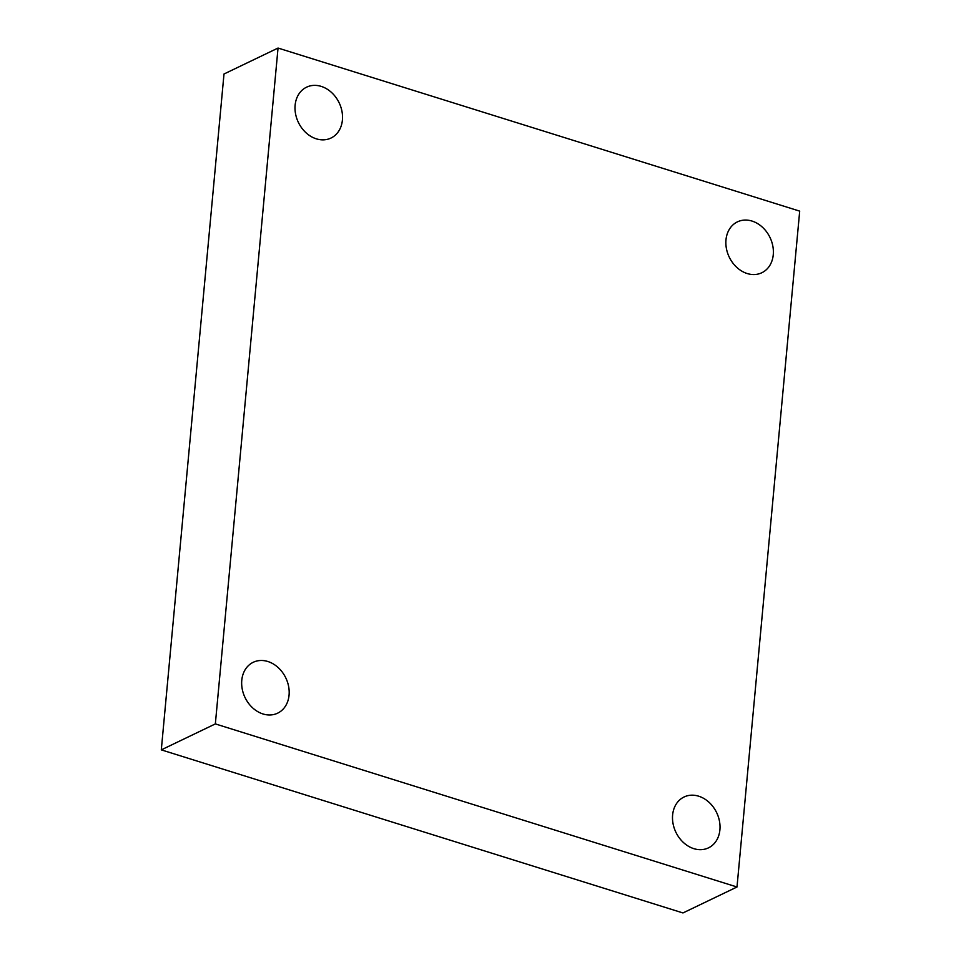 <?xml version="1.0" encoding="UTF-8"?>
<svg xmlns="http://www.w3.org/2000/svg" width="961" height="961" viewBox="0 0 961 961"><rect width="100%" height="100%" fill="white"/><g stroke="black" fill="none" stroke-linecap="round" stroke-linejoin="round"><path stroke-width="1.44" d="M215.348 723.909L278.041 48.05L799.696 211.132L737.003 886.991L215.348 723.909L161.304 749.868L223.997 74.009L278.041 48.05M161.304 749.868L682.959 912.95L737.003 886.991M693.83 848.659A28.217 22.62 -115.7 0 1 673.06 823.697A28.217 22.62 -115.7 0 1 684.052 796.993A28.217 22.62 -115.7 0 1 698.695 796.201A28.217 22.62 -115.7 0 1 719.465 821.162A28.217 22.62 -115.7 0 1 708.485 847.854A28.217 22.62 -115.7 0 1 693.83 848.659M747.19 273.537A28.217 22.62 -115.7 0 1 726.42 248.575A28.217 22.62 -115.7 0 1 737.399 221.883A28.217 22.62 -115.7 0 1 752.055 221.078A28.217 22.62 -115.7 0 1 772.824 246.04A28.217 22.62 -115.7 0 1 761.833 272.744A28.217 22.62 -115.7 0 1 747.19 273.537M316.337 138.84A28.217 22.62 -115.7 0 1 295.568 113.878A28.217 22.62 -115.7 0 1 306.559 87.187A28.217 22.62 -115.7 0 1 321.202 86.382A28.217 22.62 -115.7 0 1 341.972 111.356A28.217 22.62 -115.7 0 1 330.992 138.048A28.217 22.62 -115.7 0 1 316.337 138.84M262.99 713.963A28.217 22.62 -115.7 0 1 242.22 689.001A28.217 22.62 -115.7 0 1 253.211 662.297A28.217 22.62 -115.7 0 1 267.855 661.504A28.217 22.62 -115.7 0 1 288.624 686.466A28.217 22.62 -115.7 0 1 277.633 713.17A28.217 22.62 -115.7 0 1 262.99 713.963"/></g></svg>
